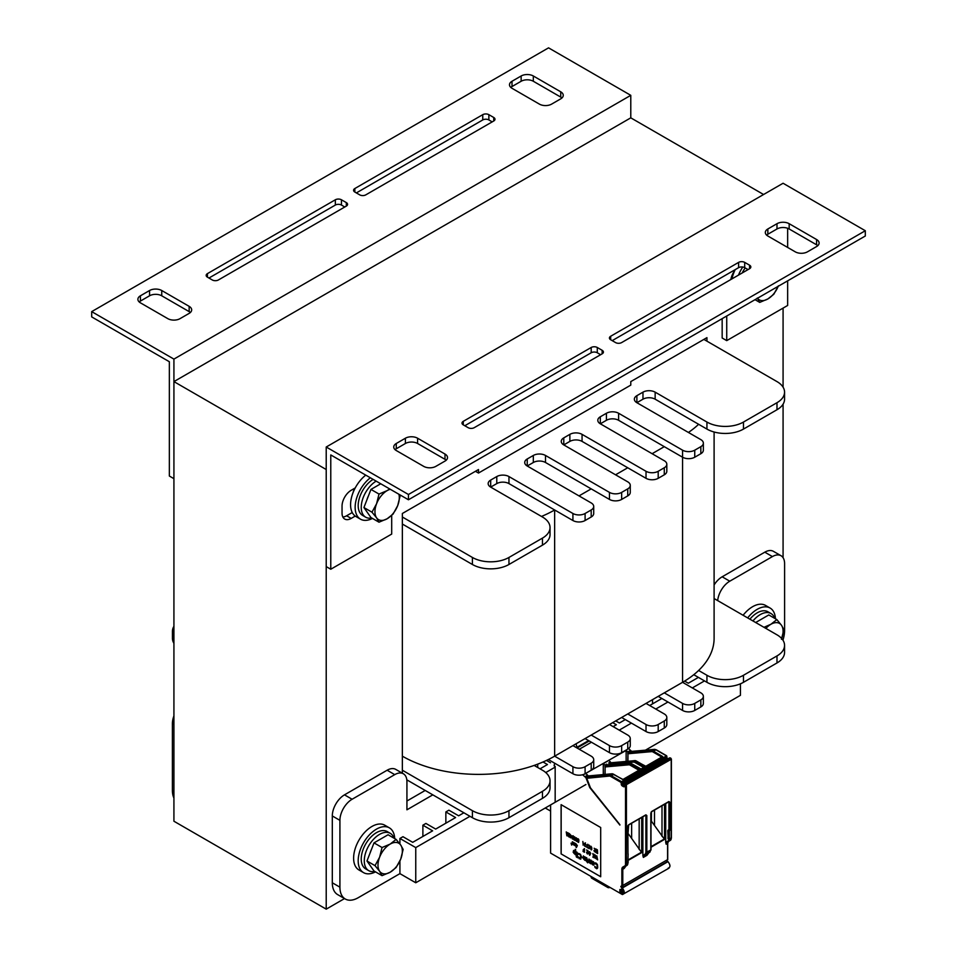 <?xml version="1.0" encoding="UTF-8"?>
<svg xmlns="http://www.w3.org/2000/svg" width="957" height="957" viewBox="0 0 957 957"><rect width="100%" height="100%" fill="white"/><g stroke="black" fill="none" stroke-linecap="round" stroke-linejoin="round"><path stroke-width="1.44" d="M763.578 194.51L630.783 117.843L173.923 381.604L326.217 469.528L326.217 909.15L344.532 898.575M783.077 640.4L783.077 639.743M783.077 557.68L783.077 404.165M783.077 387.19L783.077 308.106M402.359 773.196L402.359 513.49L478.5 469.528L478.5 473.045L630.783 385.121L630.783 381.604L706.936 337.642L706.936 341.159M733.624 273.235A17.226 9.953 -60 0 1 734.246 271.321M352.906 493.046A17.226 9.953 -60 0 1 354.772 488.214M173.923 381.604L173.923 821.226L326.217 909.15M91.693 316.899L169.353 361.734L169.353 476.036L173.923 478.679L173.923 359.102L91.693 311.623L91.693 316.899M510.787 87.41A8.613 4.976 180 0 1 512.007 86.537L521.146 81.261A8.613 4.976 180 0 1 533.324 81.261L560.73 97.088A8.613 4.976 180 0 1 561.95 97.961M356.363 192.919L482.759 119.948A4.307 2.488 180 0 1 488.86 119.948L492.209 121.886M208.949 278.032L335.345 205.061A4.307 2.488 180 0 1 341.446 205.061L344.795 206.987M139.208 301.945A8.613 4.976 180 0 1 140.416 301.072L149.555 295.797A8.613 4.976 180 0 1 161.745 295.797L189.151 311.623A8.613 4.976 180 0 1 190.359 312.496M512.007 88.295L539.413 104.122A8.613 4.976 -0 0 0 551.603 104.122L560.73 98.846A8.613 4.976 -0 0 0 563.254 95.329A8.613 4.976 -0 0 0 560.73 91.812L533.324 75.986A8.613 4.976 -0 0 0 521.146 75.986L512.007 81.261A8.613 4.976 -0 0 0 509.483 84.778A8.613 4.976 -0 0 0 512.007 88.295M359.712 194.857A4.307 2.488 -0 0 0 365.801 194.857L493.728 121.001A4.307 2.488 -0 0 0 494.996 119.242A4.307 2.488 -0 0 0 493.728 117.484L488.86 114.673A4.307 2.488 -0 0 0 482.759 114.673L354.844 188.529A4.307 2.488 -0 0 0 353.576 190.287A4.307 2.488 -0 0 0 354.844 192.046L359.712 194.857M212.298 279.97A4.307 2.488 -0 0 0 218.387 279.97L346.314 206.114A4.307 2.488 -0 0 0 347.57 204.355A4.307 2.488 -0 0 0 346.314 202.597L341.446 199.786A4.307 2.488 -0 0 0 335.345 199.786L207.43 273.63A4.307 2.488 -0 0 0 206.162 275.389A4.307 2.488 -0 0 0 207.43 277.147L212.298 279.97M189.151 313.382A8.613 4.976 -0 0 0 191.675 309.865A8.613 4.976 -0 0 0 189.151 306.348L161.745 290.521A8.613 4.976 -0 0 0 149.555 290.521L140.416 295.797A8.613 4.976 -0 0 0 137.892 299.314A8.613 4.976 -0 0 0 140.416 302.831L167.834 318.657A8.613 4.976 -0 0 0 180.012 318.657L189.151 313.382M91.693 311.623L548.552 47.85L630.783 95.329L173.923 359.102M630.783 95.329L630.783 117.843M408.448 499.769L865.307 236.008L865.307 230.733L408.448 494.494L408.448 499.769L330.775 454.934L330.775 569.236L391.7 534.066L391.7 515.428M395.05 449.658A8.613 4.976 180 0 1 396.27 448.773L405.397 443.498A8.613 4.976 180 0 1 417.587 443.498L444.993 459.324A8.613 4.976 180 0 1 446.213 460.209M464.791 425.745L591.199 352.762A4.307 2.488 180 0 1 597.288 352.762L600.637 354.7M612.205 340.632L738.613 267.661A4.307 2.488 180 0 1 744.702 267.661L748.051 269.587M766.641 235.123A8.613 4.976 180 0 1 767.849 234.25L776.988 228.974A8.613 4.976 180 0 1 789.166 228.974L816.584 244.801A8.613 4.976 180 0 1 817.792 245.674M444.993 454.049L417.587 438.222A8.613 4.976 -0 0 0 405.397 438.222L396.27 443.498A8.613 4.976 -0 0 0 393.746 447.015A8.613 4.976 -0 0 0 396.27 450.532L423.676 466.358A8.613 4.976 -0 0 0 435.854 466.358L444.993 461.083A8.613 4.976 -0 0 0 447.517 457.566A8.613 4.976 -0 0 0 444.993 454.049L444.993 459.324M597.288 347.487A4.307 2.488 -0 0 0 591.199 347.487L463.272 421.343A4.307 2.488 -0 0 0 462.004 423.102A4.307 2.488 -0 0 0 463.272 424.86L468.14 427.671A4.307 2.488 -0 0 0 474.241 427.671L602.156 353.827A4.307 2.488 -0 0 0 603.424 352.068A4.307 2.488 -0 0 0 602.156 350.31L597.288 347.487L597.288 352.762M744.702 262.385A4.307 2.488 -0 0 0 738.613 262.385L610.686 336.242A4.307 2.488 -0 0 0 609.43 338A4.307 2.488 -0 0 0 610.686 339.759L615.554 342.57A4.307 2.488 -0 0 0 621.655 342.57L749.57 268.714A4.307 2.488 -0 0 0 750.838 266.955A4.307 2.488 -0 0 0 749.57 265.197L744.702 262.385L744.702 267.661M767.849 228.974A8.613 4.976 -0 0 0 765.325 232.491A8.613 4.976 -0 0 0 767.849 236.008L795.255 251.835A8.613 4.976 -0 0 0 807.445 251.835L816.584 246.559A8.613 4.976 -0 0 0 819.108 243.042A8.613 4.976 -0 0 0 816.584 239.525L789.166 223.699A8.613 4.976 -0 0 0 776.988 223.699L767.849 228.974L767.849 234.25M408.448 494.494L326.217 447.015L783.077 183.254L865.307 230.733M355.226 487.938L351.183 490.283A12.92 7.465 120 0 0 342.044 506.109L342.044 513.143A12.92 7.465 120 0 0 344.723 519.053A12.92 7.465 120 0 0 351.183 518.419L355.226 516.074M352.236 512.533L346.613 515.775A12.92 7.465 -60 0 1 342.857 517.007M734.689 270.699A12.92 7.465 120 0 0 730.873 279.504M326.217 447.015L326.217 566.592L330.775 569.236M787.647 228.268L787.647 247.432M787.647 280.844L787.647 305.462L726.734 340.632L726.734 316.013M722.164 318.657L722.164 338L726.734 340.632M478.5 473.045L475.45 471.287M714.101 598.532L776.988 634.826A25.839 14.917 180 0 1 784.561 645.377A25.839 14.917 180 0 1 776.988 655.928L743.481 675.271A25.839 14.917 180 0 1 706.936 675.271L698.61 670.474A107.686 62.169 180 0 1 682.568 682.305L700.847 692.856A8.613 4.976 180 0 1 703.359 696.373A8.613 4.976 180 0 1 700.847 699.89L694.746 703.407A8.613 4.976 180 0 1 682.568 703.407L664.29 692.856L646.023 703.407L664.29 713.958A8.613 4.976 180 0 1 666.814 717.475A8.613 4.976 180 0 1 664.29 720.992L658.201 724.509A8.613 4.976 180 0 1 646.023 724.509L627.744 713.958L609.465 724.509L627.744 735.06A8.613 4.976 180 0 1 630.268 738.577A8.613 4.976 180 0 1 627.744 742.094L621.655 745.611A8.613 4.976 180 0 1 609.465 745.611L591.199 735.06L572.92 745.611L591.199 756.162A8.613 4.976 180 0 1 593.711 759.679A8.613 4.976 180 0 1 591.199 763.196L585.098 766.713A8.613 4.976 180 0 1 572.92 766.713L554.641 756.174A107.686 62.169 180 0 1 534.15 765.433L542.463 770.229A25.839 14.917 180 0 1 550.036 780.78A25.839 14.917 180 0 1 542.463 791.331L508.957 810.675A25.839 14.917 180 0 1 472.411 810.675L402.359 770.229M402.359 756.174A107.686 62.169 0 0 0 534.15 765.433M173.923 636.285A25.839 14.917 180 0 1 172.439 631.309A25.839 14.917 180 0 1 173.923 626.333M703.885 339.4L776.988 381.604A25.839 14.917 180 0 1 784.561 392.155L784.561 399.189A25.839 14.917 180 0 1 776.988 409.74L743.481 429.083A25.839 14.917 180 0 1 706.936 429.083L655.15 399.189A8.613 4.976 0 0 0 642.972 399.189L636.884 402.706L700.847 439.634A8.613 4.976 180 0 1 703.359 443.151L703.359 450.185A8.613 4.976 180 0 1 700.847 453.702L694.746 457.219A8.613 4.976 180 0 1 682.568 457.219L618.605 420.29A8.613 4.976 0 0 0 606.427 420.29L600.326 423.807L664.29 460.736A8.613 4.976 180 0 1 666.814 464.253L666.814 471.287A8.613 4.976 180 0 1 664.29 474.804L658.201 478.321A8.613 4.976 180 0 1 646.023 478.321L582.059 441.392A8.613 4.976 0 0 0 569.87 441.392L563.781 444.909L627.744 481.838A8.613 4.976 180 0 1 630.268 485.355L630.268 492.388A8.613 4.976 180 0 1 627.744 495.905L621.655 499.422A8.613 4.976 180 0 1 609.465 499.422L545.502 462.494A8.613 4.976 0 0 0 533.324 462.494L527.235 466.011L591.199 502.939A8.613 4.976 180 0 1 593.711 506.456L593.711 513.49A8.613 4.976 180 0 1 591.199 517.007L585.098 520.524A8.613 4.976 180 0 1 572.92 520.524L554.641 509.973L554.641 756.174L572.92 745.611M591.199 735.06L609.465 724.509M627.744 713.958L646.023 703.407M664.29 692.856L682.568 682.305L682.568 450.185L618.605 413.257A8.613 4.976 0 0 0 606.427 413.257L600.326 416.774A8.613 4.976 0 0 0 597.802 420.29A8.613 4.976 0 0 0 600.326 423.807L600.326 416.774M698.61 670.474A107.686 62.169 0 0 0 714.101 638.343L714.101 432.014M173.923 643.319A25.839 14.917 180 0 1 172.439 638.343L172.439 631.309M550.036 780.78L550.036 787.814A25.839 14.917 180 0 1 542.463 798.365L508.957 817.709A25.839 14.917 180 0 1 472.411 817.709L406.809 779.835M593.711 759.679L593.711 766.713A8.613 4.976 180 0 1 591.199 770.229L585.098 773.746A8.613 4.976 180 0 1 572.92 773.746L548.313 759.535M630.268 738.577L630.268 745.611A8.613 4.976 180 0 1 627.744 749.128L621.655 752.645A8.613 4.976 180 0 1 609.465 752.645L585.098 738.577M666.814 717.475L666.814 724.509A8.613 4.976 180 0 1 664.29 728.026L658.201 731.543A8.613 4.976 180 0 1 646.023 731.543L621.655 717.475M703.359 696.373L703.359 703.407A8.613 4.976 180 0 1 700.847 706.924L694.746 710.441A8.613 4.976 180 0 1 682.568 710.441L658.201 696.373M784.561 645.377L784.561 652.411A25.839 14.917 180 0 1 776.988 662.962L743.481 682.305A25.839 14.917 180 0 1 706.936 682.305L693.765 674.709M664.29 446.668L652.112 453.702M627.744 467.77L615.554 474.804M591.199 488.871L579.009 495.905M541.483 516.445A107.686 62.169 180 0 0 554.641 509.985L508.957 483.596A8.613 4.976 0 0 0 496.779 483.596L490.678 487.113L542.463 517.007A25.839 14.917 180 0 1 550.036 527.558A25.839 14.917 180 0 1 542.463 538.109L508.957 557.452A25.839 14.917 180 0 1 472.411 557.452L402.359 517.007M698.61 424.286A107.686 62.169 180 0 1 688.418 432.456M550.036 527.558L550.036 534.592A25.839 14.917 180 0 1 542.463 545.143L508.957 564.486A25.839 14.917 180 0 1 472.411 564.486L402.359 524.041M490.678 480.079A8.613 4.976 0 0 0 488.166 483.596A8.613 4.976 0 0 0 490.678 487.113L490.678 480.079L496.779 476.562L496.779 483.596M593.711 506.456A8.613 4.976 180 0 1 591.199 509.973L585.098 513.49A8.613 4.976 180 0 1 572.92 513.49L508.957 476.562A8.613 4.976 0 0 0 496.779 476.562M527.235 458.977A8.613 4.976 0 0 0 524.711 462.494A8.613 4.976 0 0 0 527.235 466.011L527.235 458.977L533.324 455.46L533.324 462.494M630.268 485.355A8.613 4.976 180 0 1 627.744 488.871L621.655 492.388A8.613 4.976 180 0 1 609.465 492.388L545.502 455.46A8.613 4.976 0 0 0 533.324 455.46M563.781 437.875A8.613 4.976 0 0 0 561.257 441.392A8.613 4.976 0 0 0 563.781 444.909L563.781 437.875L569.87 434.358L569.87 441.392M666.814 464.253A8.613 4.976 180 0 1 664.29 467.77L658.201 471.287A8.613 4.976 180 0 1 646.023 471.287L582.059 434.358A8.613 4.976 0 0 0 569.87 434.358M703.359 443.151A8.613 4.976 180 0 1 700.847 446.668L694.746 450.185A8.613 4.976 180 0 1 682.568 450.185M636.884 395.672A8.613 4.976 0 0 0 634.359 399.189A8.613 4.976 0 0 0 636.884 402.706L636.884 395.672L642.972 392.155L642.972 399.189M784.561 392.155A25.839 14.917 180 0 1 776.988 402.706L743.481 422.049A25.839 14.917 180 0 1 706.936 422.049L655.15 392.155A8.613 4.976 0 0 0 642.972 392.155M173.923 715.944A17.226 9.953 120 0 0 172.404 723.636L172.404 790.458A25.839 14.917 120 0 0 173.923 798.006M399.918 861.001L399.918 873.633L358.193 897.726A25.839 14.917 -60 0 1 345.274 899.006A25.839 14.917 -60 0 1 339.914 887.175L339.914 820.352A17.226 9.953 -60 0 1 352.104 799.251L394.739 774.632A17.226 9.953 -60 0 1 403.352 773.77A17.226 9.953 -60 0 1 406.928 781.666L406.928 809.801L432.815 794.848M403.352 773.77L395.743 769.38A17.226 9.953 120 0 0 387.13 770.229L344.484 794.848A17.226 9.953 120 0 0 332.306 815.95L332.306 882.773A25.839 14.917 120 0 0 337.654 894.604L345.274 899.006M425.195 790.458L406.928 801.009M717.678 600.589A17.226 9.953 -60 0 1 729.772 581.198L772.419 556.579A17.226 9.953 -60 0 1 781.032 555.73L773.412 551.328A17.226 9.953 120 0 0 764.799 552.177L722.164 576.796A17.226 9.953 120 0 0 714.101 584.966M781.032 555.73A17.226 9.953 -60 0 1 784.596 563.613L784.596 630.436A25.839 14.917 -60 0 1 782.934 640.185M469.971 816.297L415.757 847.603L399.918 838.464L399.918 843.93M399.918 838.464L402.969 836.705L412.706 842.327L432.636 830.832L422.886 825.197L422.886 836.454M422.886 825.197L425.925 823.439L435.674 829.073L455.592 817.565L445.854 811.943L445.854 823.199M445.854 811.943L448.893 810.184L458.642 815.807L463.882 812.78M537.714 764.129L537.714 767.49M652.53 699.651L652.53 703.862M415.757 847.603L415.757 882.773L585.923 784.525M645.52 750.121L740.431 695.32L740.431 683.812M704.496 680.906L692.318 687.939M667.95 702.007L655.76 709.041M631.393 723.109L619.215 730.143M555.168 767.119L545.753 772.55M684.614 681.097L688.298 683.226L698.407 677.389M649.671 705.524L661.861 698.49M615.746 720.884L619.394 723.002L625.304 719.592M613.126 726.626L616.356 724.76L612.695 722.643M546.447 760.432L550.502 762.777M540.023 768.83L547.452 764.535L543.026 761.975M399.918 873.633L415.757 882.773M372.452 518.419A25.839 14.917 -60 0 1 360.502 519.173L355.932 516.529A25.839 14.917 -60 0 1 351.434 497.807A25.839 14.917 -60 0 1 365.765 475.127M360.502 519.173A25.839 14.917 -60 0 1 356.004 500.451A25.839 14.917 -60 0 1 370.335 477.77M743.111 615.267A25.839 14.917 -60 0 1 765.54 605.41L770.11 608.054A25.839 14.917 -60 0 1 775.433 618.784M747.68 617.911A25.839 14.917 -60 0 1 770.11 608.054M375.503 871.875A25.839 14.917 -60 0 1 363.54 872.628L358.971 869.985A25.839 14.917 -60 0 1 358.971 840.138A25.839 14.917 -60 0 1 384.822 825.221L389.391 827.865A25.839 14.917 -60 0 1 394.715 838.583M363.54 872.628A25.839 14.917 -60 0 1 363.54 842.782A25.839 14.917 -60 0 1 389.391 827.865M731.961 278.882A25.839 14.917 -60 0 1 735.191 269.635M738.493 275.114A25.839 14.917 -60 0 1 742.776 267.015M752.956 620.949A21.532 12.429 -60 0 1 771.007 613.545A21.532 12.429 -60 0 1 774.703 618.354M749.905 619.191A21.532 12.429 -60 0 1 767.957 611.786L771.007 613.545M374.761 871.444A21.532 12.429 -60 0 1 368.744 870.655A21.532 12.429 -60 0 1 368.744 845.785A21.532 12.429 -60 0 1 390.277 833.344A21.532 12.429 -60 0 1 393.985 838.165M368.744 870.655L365.694 868.896A21.532 12.429 -60 0 1 365.694 844.026A21.532 12.429 -60 0 1 387.238 831.585L390.277 833.344M742.189 272.972A21.532 12.429 -60 0 1 745.18 267.936M371.723 517.988A21.532 12.429 -60 0 1 365.694 517.199A21.532 12.429 -60 0 1 362.344 500.128A21.532 12.429 -60 0 1 376.161 481.132M365.694 517.199L362.655 515.44A21.532 12.429 -60 0 1 359.294 498.37A21.532 12.429 -60 0 1 373.122 479.373M781.713 638.57A17.226 9.953 120 0 0 781.45 625.22L783.879 629.598L781.45 639.288M763.973 627.313L770.899 624.275L776.845 619.586L781.45 625.22A17.226 9.953 120 0 0 770.899 624.275A17.226 9.953 120 0 0 765.887 628.414M755.671 622.517L768.794 614.944L776.845 619.586M400.72 859.099L396.114 867.532L390.169 872.222A17.226 9.953 120 0 0 400.72 859.099A17.226 9.953 120 0 0 400.72 845.031L403.148 849.409L400.72 859.099M382.046 875.655L379.618 871.277A17.226 9.953 120 0 0 390.169 872.222L382.046 875.655L374.008 871.014L366.974 861.001L374.008 842.878L388.075 834.755L396.114 839.397L400.72 845.031A17.226 9.953 120 0 0 390.169 844.086L396.114 839.397M375.012 865.642L379.618 857.209A17.226 9.953 120 0 0 379.618 871.277L375.012 865.642L366.974 861.001M382.046 847.519L390.169 844.086A17.226 9.953 120 0 0 379.618 857.209L382.046 847.519L374.008 842.878M370.048 853.058A14.427 8.326 -60 0 1 371.483 849.373M778.4 285.832L773.794 294.266L767.849 298.955A17.226 9.953 120 0 0 778.22 286.287M757.477 298.261A17.226 9.953 120 0 0 767.849 298.955L759.726 302.388L757.298 298.022M755.025 299.673L759.726 302.388M399.524 494.625L400.11 495.953L397.681 505.643L393.076 514.076L387.13 518.766A17.226 9.953 120 0 0 397.681 505.643A17.226 9.953 120 0 0 398.89 494.255M379.008 522.199L376.58 517.821A17.226 9.953 120 0 0 387.13 518.766L379.008 522.199L370.957 517.558L363.923 507.545L370.957 489.422L380.73 483.775M371.974 512.198L376.58 503.753A17.226 9.953 120 0 0 376.58 517.821L371.974 512.198L363.923 507.545M390.289 489.29A17.226 9.953 120 0 0 387.13 490.63L389.69 488.943M379.008 494.063L387.13 490.63A17.226 9.953 120 0 0 376.58 503.753L379.008 494.063L370.957 489.422M366.998 499.602A14.427 8.326 -60 0 1 368.433 495.917M550.598 804.921L550.598 853.106L621.859 894.257A6.029 3.481 -120 0 0 622.445 894.544L669.027 868.155M622.983 893.048L622.325 893.431A4.737 2.739 60 0 1 621.859 893.204L619.885 891.709L619.885 889.496L620.77 889.639A4.737 2.739 60 0 1 621.165 889.316A4.737 2.739 60 0 1 622.325 889.113L622.696 893.419M619.885 891.709L622.983 889.914M621.655 889.137L620.77 889.639M667.555 859.649L621.859 886.026L621.859 869.291A4.952 2.859 60 0 1 622.887 867.018L624.765 865.941A3.661 2.117 -120 0 0 625.519 864.267L625.519 785.183L624.61 784.656L624.61 786.056A1.507 0.873 60 0 1 623.545 786.678L622.325 785.972A1.507 0.873 60 0 1 621.26 784.13L621.105 782.455L610.65 776.426A3.661 2.117 -120 0 0 609.358 776.079L586.749 778.292L590.481 787.874L619.885 825.066L589.787 787.611L585.923 777.67L582.622 774.739M610.279 765.086L609.788 763.889L607.755 765.062L606.666 764.129L604.956 765.122L603.281 763.638L603.281 774.56M587 777.228L585.923 777.67M630.651 752.023L629.515 750.946L627.804 751.927L626.129 750.444L626.129 761.365M631.584 751.52L630.591 751.879M586.653 777.933L587.287 776.689A2.153 1.244 60 0 0 586.94 777.096L585.887 776.127L587.598 775.146L585.923 773.651L584.404 774.153L626.129 750.444M631.608 751.293L628.558 748.589M609.788 763.889L608.736 762.944L610.446 761.951L608.772 760.468L603.281 763.638M627.995 834.289L627.995 835.174M627.995 833.75L628.462 834.564M628.653 824.97L645.652 815.149L646.824 815.531L645.891 814.826L628.713 824.743L627.995 833.667M661.766 757.047L652.985 751.975L653.44 751.185L662.675 756.52L645.616 766.366L636.381 761.03L635.316 761.652L644.551 766.988L640.903 769.093L631.668 763.758L630.603 764.38L639.838 769.703L622.78 779.56L613.545 774.225A4.307 2.488 -120 0 0 612.025 773.818L588.818 775.888L586.761 777.897M666.562 860.546L667.412 861.539L621.727 887.917L620.854 886.349L621.859 886.026M668.13 868.166C670.594 867.269 670.546 865.092 668.01 861.647L622.313 888.012M555.168 801.583L555.168 766.413L554.091 765.803L554.677 763.219M622.445 894.544C624.909 893.647 624.861 891.469 622.325 888.024M600.697 876.756L600.697 827.518L561.101 804.658L561.101 853.895L600.697 876.756M667.579 842.938L666.18 844.23L665.725 842.495L665.725 803.593M664.541 804.275L664.541 839.397L650.999 820.604M647.446 852.998L646.968 855.319L643.367 857.4L642.877 855.642L642.877 816.776M651.693 811.668L668.692 801.846L669.84 802.217L668.919 801.523L651.753 811.44L650.82 813.235L650.82 850.187L646.968 855.319L647.913 853.321L644.205 855.462L643.367 857.4M641.704 817.457L641.704 852.591L628.558 834.073M624.61 866.241L624.143 868.501L622.78 869.291A4.307 2.488 60 0 1 623.665 867.317L626.907 865.439A4.307 2.488 -120 0 0 627.804 863.477L628.127 853.823L627.924 862.915M625.519 864.267L627.995 863.214L624.143 868.501A4.307 2.488 60 0 1 625.041 866.528L625.543 866.241A4.307 2.488 -120 0 0 626.428 864.267L626.428 785.183L625.22 783.771L624.419 784.393L669.553 757.884L671.204 759.332L671.204 838.416A4.307 2.488 60 0 1 670.319 840.39L667.077 842.256A4.307 2.488 -120 0 0 666.18 844.23M668.919 830.293L669.374 831.083L669.84 830.293L668.919 830.293L668.919 802.217L667.95 802.301M668.225 839.05L667.759 830.64L668.464 830.018M628.713 824.743L628.067 825.484M669.242 839.11L669.84 839.205A4.307 2.488 60 0 1 668.943 841.179L668.441 841.466A4.307 2.488 -120 0 0 667.555 843.44L667.555 859.984M671.204 837.889L668.943 839.217A3.661 2.117 60 0 1 668.165 840.88L668.943 841.179L667.077 842.256L666.287 841.957A4.952 2.859 -120 0 0 665.725 842.495M627.864 825.999L627.995 854.29L627.804 825.951M628.582 825.03L645.891 814.826M646.824 815.531L646.824 852.496L645.975 854.434L643.391 855.151A4.952 2.704 -117.5 0 0 642.877 855.642M650.82 849.66L649.887 852.185L643.391 855.151M651.753 811.44L651.119 812.134M662.005 805.734L662.005 836.358M650.999 820.843L650.999 821.884M651.394 811.931L651.394 820.891M604.956 765.122L604.956 767.012M638.917 770.229L630.149 765.169L630.603 764.38A4.307 2.488 -120 0 0 629.072 763.973L606.941 765.421A2.153 1.244 -120 0 0 606.63 765.516L606.666 764.129M587.598 775.146L587.598 776.51M630.759 752.465L631.799 751.389L654.361 749.367A4.307 2.488 60 0 1 655.88 749.786L666.335 755.815L667.34 759.164M629.455 752.334L629.515 750.946M627.804 751.927L627.804 753.829M610.446 761.951L610.446 763.315M654.492 810.077L654.492 824.731M639.168 818.929L639.168 849.541M631.644 823.271L631.644 837.913M576.078 743.792L577.107 747.955M588.603 740.598L577.167 747.202M579.248 749.271L591.426 742.237M545.263 808.007L550.598 811.081M561.101 853.895L600.697 876.684M561.161 804.693L561.161 853.859M595.421 862.855L597.479 864.721L597.635 868.059L596.809 868.777L595.063 867.544L594.74 866.276L596.498 867.963L597.192 867.317L596.965 864.709L595.266 863.681M593.615 865.14L593.83 862.269L592.096 861.109L593.46 861.79L594.07 863.609L593.615 865.14L592.55 864.745L591.629 862.652L592.096 861.109M591.031 863.86L591.091 860.235L591.031 863.86L589.428 862.831L588.89 861.18L589.273 859.266L589.356 862.006L590.493 862.771L590.648 860.056M590.517 862.747L589.416 861.97L588.89 859.039M588.28 862.281L586.665 857.687L588.28 862.281L587.67 861.934L587.67 862.831L586.462 861.228L587.299 861.264L586.605 857.723M587.67 862.831L587.742 861.97M587.299 861.192L586.462 860.774M583.985 856.635L585.851 858.297L585.241 859.183L583.949 858.549L585.241 859.96L584.009 858.573M585.54 859.135L585.6 857.293L584.021 856.563M585.624 860.522L585.911 859.948L584.93 860.355L583.638 859.039L583.411 855.881M582.801 857.998L581.736 856.814M580.6 859.195L580.959 855.175L578.542 853.405L580.289 854.182L581.055 855.749L580.899 858.919L579.224 858.74L578.16 856.778L580.217 858.525L580.672 856.096L579.906 854.529L578.16 854.194L578.542 853.405M580.456 858.417L578.16 856.778M577.55 857.771L577.167 852.268M576.557 855.51L576.174 851.706M576.557 857.197L576.174 856.419M575.564 854.936L575.635 849.517L575.564 854.936L573.135 852.185L573.745 850.402L575.193 851.802L575.193 849.337M575.193 851.551L573.518 850.498M596.809 858.955L596.199 858.668L596.809 859.015L596.809 855.881L597.647 859.876L596.199 858.668M597.647 859.876L596.809 855.881M595.445 858.022L594.488 855.737L595.362 855.044L595.9 856.324L594.716 855.797L595.744 858.262L594.608 857.293M595.9 856.324L594.716 854.888M595.589 858.465L594.919 855.307M594.189 857.879L594.022 854.194L594.189 857.879L593.962 856.025L592.814 857.089L593.496 856.06L592.814 853.572L593.687 855.797L593.962 854.23M593.125 857.269L593.962 856.084M593.747 855.725L592.814 853.572M589.775 855.331L590.744 853.357L589.536 851.682L590.684 853.381L589.536 855.199L589.536 851.682M588.364 853.764L588.746 851.969M587.574 853.548L586.856 852.603L588.005 850.725L586.569 849.96L587.945 850.761L586.797 852.639L587.909 853.429L587.299 853.895L586.569 852.508L587.634 850.952L586.569 849.96M587.718 853.919L587.718 853.321M584.44 852.256L584.5 848.703L584.44 852.256L583.064 851.455L584.213 851.67L583.22 850.127L584.213 850.247L584.213 848.608M584.213 851.598L583.064 851.012M584.213 850.175L583.22 849.672M576.365 847.591L577.346 845.617L576.138 843.942L577.286 845.653L576.138 847.459L576.138 843.942M575.456 845.94L575.516 843.512L575.456 845.94L574.2 845.139L574.044 842.734M574.906 843.165L575.193 845.414L574.846 843.201M573.745 844.947L573.805 842.519L573.745 844.947L572.489 844.158L572.334 841.741M573.494 844.397L572.944 842.1L573.363 844.433L573.554 842.447M597.647 853.548L597.419 849.9M597.12 853.237L597.18 849.684L595.744 848.931L597.12 849.72L597.12 853.237L595.744 852.448L596.893 852.663L595.9 851.12L596.893 851.24L596.893 850.043L595.744 848.931M596.893 852.591L595.744 852.005M596.893 851.168L595.9 850.665M595.17 851.897L595.386 849.182L594.153 848.237L595.41 849.553L595.326 851.682L594.488 851.718L593.962 850.522L594.991 851.491L595.218 849.816L594.153 848.237M595.039 851.455L593.962 850.522M591.749 847.447L590.876 846.191L591.749 847.447L590.912 846.586L590.648 847.627L591.821 848.907L591.629 849.78L590.876 849.565L590.876 846.191M590.708 847.591L590.924 846.586M591.45 849.888L591.809 848.464L590.876 847.459M589.237 848.692L590.206 846.718L589.01 845.043L590.146 846.754L589.01 848.56L589.01 845.043M588.328 848.165L587.239 847.089L587.777 844.253L587.179 847.124L588.328 848.165L586.952 847.376L587.718 844.289M586.653 845.33L586.115 844.648M585.816 846.718L584.727 845.641L585.493 842.938L584.667 845.677L585.816 846.718L584.44 845.916L585.206 842.842M584.141 843.871L583.603 843.189M583.124 844.421L582.837 841.478M583.064 845.127L583.292 844.134M578.459 842.399L578.829 841.191L578.65 842.28L577.932 842.088L577.514 839.301L578.495 839.05L578.65 840.784L578.937 840.055L577.896 838.703M576.748 841.406L577.227 839.217L576.293 837.77L577.203 839.648L577.059 841.131L576.293 841.143L576.293 837.77M575.073 840.437L575.552 838.248L574.619 836.813L575.528 838.679L575.384 840.162L574.619 840.174L574.619 836.813M573.853 839.815L573.303 835.904L573.853 839.815L573.099 836.298L572.334 838.93L572.944 835.76M572.561 839.062L573.123 836.454M571.532 837.722L571.915 835.916M571.114 835.533L569.977 834.277L571.114 835.533L569.977 834.719L570.049 837.016L571.078 837.387L570.121 837.578L569.977 834.277M570.504 836.298L570.097 834.6M570.743 837.495L570.157 836.227M570.886 837.865L570.886 837.267M569.068 836.538L568.362 835.593L569.499 833.703L568.063 832.949L569.439 833.738L568.302 835.628L569.403 836.418L568.793 836.885L568.063 835.497L569.14 833.942L568.063 832.949M569.212 836.908L569.212 836.31M567.393 833.391L566.245 831.896L566.616 833.009L567.764 832.781L566.855 835.76L566.245 831.896M567.154 835.939L567.537 832.65M571.819 843.679L571.078 843.129L571.556 844.935L571.76 843.715M571.652 845.103L571.078 843.129M593.352 864.59L592.156 863.322L592.419 861.635M584.009 858.058L584.272 857.029L583.949 858.094L585.241 858.62L583.949 858.094M575.049 853.728L573.805 853.07L573.721 851.132M589.835 854.637L589.835 853.345M576.425 846.897L576.425 845.605M591.45 849.457L590.924 847.866M589.297 847.998L589.297 846.706M578.578 840.437L577.872 839.157M578.184 841.861L577.992 840.689L578.124 841.897M576.76 840.976L576.329 838.176M575.085 840.007L574.655 837.208M567.034 835.365L566.735 833.38M595.134 863.992L595.063 862.939M595.744 862.999L596.498 863.358M597.12 864.123L597.479 864.721M597.647 865.894L597.706 867.544M595.744 867.604L596.498 867.963M593.316 862.149L592.395 861.623L592.012 862.413L593.316 864.626L593.316 862.149M585.241 858.62L585.397 857.699L584.249 857.029M575.193 852.364L573.662 851.144L574.044 853.5L575.037 853.74L575.193 852.364M589.775 854.733L590.421 853.68L589.775 853.309L589.775 854.733M576.365 846.993L577.011 845.94L576.365 845.569L576.365 846.993M575.193 845.414L575.265 843.44M574.619 845.007L574.655 843.081M572.86 844.074L572.944 842.1M590.72 848.129L591.402 849.493L590.78 848.093M589.237 848.093L589.883 847.041L589.237 846.67L589.237 848.093M578.423 842.004L577.968 840.689M566.664 833.332L566.999 835.557L567.345 833.726L566.664 833.332M620.65 892.139L623.163 890.692M512.007 81.261L512.007 86.537M521.146 75.986L521.146 81.261M533.324 75.986L533.324 81.261M560.73 91.812L560.73 97.088M354.844 188.529L354.844 192.046M482.759 114.673L482.759 119.948M488.86 114.673L488.86 119.948M493.728 117.484L493.728 121.001M207.43 273.63L207.43 277.147M335.345 199.786L335.345 205.061M341.446 199.786L341.446 205.061M346.314 202.597L346.314 206.114M189.151 306.348L189.151 311.623M140.416 295.797L140.416 301.072M149.555 290.521L149.555 295.797M161.745 290.521L161.745 295.797M417.587 438.222L417.587 443.498M396.27 443.498L396.27 448.773M405.397 438.222L405.397 443.498M591.199 347.487L591.199 352.762M602.156 350.31L602.156 353.827M463.272 421.343L463.272 424.86M738.613 262.385L738.613 267.661M749.57 265.197L749.57 268.714M610.686 336.242L610.686 339.759M776.988 223.699L776.988 228.974M789.166 223.699L789.166 228.974M816.584 239.525L816.584 244.801M346.613 515.775L351.183 518.419M472.411 817.709L472.411 810.675M508.957 817.709L508.957 810.675M542.463 798.365L542.463 791.331M572.92 773.746L572.92 766.713M585.098 773.746L585.098 766.713M591.199 770.229L591.199 763.196M609.465 752.645L609.465 745.611M621.655 752.645L621.655 745.611M627.744 749.128L627.744 742.094M646.023 731.543L646.023 724.509M658.201 731.543L658.201 724.509M664.29 728.026L664.29 720.992M682.568 710.441L682.568 703.407M694.746 710.441L694.746 703.407M700.847 706.924L700.847 699.89M706.936 682.305L706.936 675.271M743.481 682.305L743.481 675.271M776.988 662.962L776.988 655.928M472.411 557.452L472.411 564.486M508.957 557.452L508.957 564.486M542.463 538.109L542.463 545.143M508.957 476.562L508.957 483.596M572.92 513.49L572.92 520.524M585.098 513.49L585.098 520.524M591.199 509.973L591.199 517.007M545.502 455.46L545.502 462.494M609.465 492.388L609.465 499.422M621.655 492.388L621.655 499.422M627.744 488.871L627.744 495.905M582.059 434.358L582.059 441.392M646.023 471.287L646.023 478.321M658.201 471.287L658.201 478.321M664.29 467.77L664.29 474.804M606.427 413.257L606.427 420.29M618.605 413.257L618.605 420.29M694.746 450.185L694.746 457.219M700.847 446.668L700.847 453.702M655.15 392.155L655.15 399.189M706.936 422.049L706.936 429.083M743.481 422.049L743.481 429.083M776.988 402.706L776.988 409.74M172.404 723.636L173.923 724.509M173.923 791.331L172.404 790.458M352.104 799.251L344.484 794.848M332.306 815.95L339.914 820.352M387.13 770.229L394.739 774.632M729.772 581.198L722.164 576.796M764.799 552.177L772.419 556.579M339.914 887.175L332.306 882.773M608.329 886.445L608.209 887.139L609.418 887.259A1.292 0.742 60 0 1 608.52 887.606L591.378 877.713L590.959 876.421M591.988 878.059L591.378 877.713M630.149 765.169A3.661 2.117 -120 0 0 628.845 764.822L605.649 766.892A1.507 0.873 -120 0 0 605.111 767.646L605.111 774.392M670.45 758.195L624.754 784.561M625.364 784.919L670.917 758.243L671.204 759.332L625.519 785.183M652.985 751.975A3.661 2.117 -120 0 0 651.693 751.628L651.92 750.778A4.307 2.488 -120 0 1 653.44 751.185L656.203 749.75L666.658 755.779L621.56 781.666L611.104 775.625L613.999 774.488M666.945 757.753L666.658 755.779L666.945 756.867L622.17 782.718L621.56 781.666L621.105 782.455M667.017 758.231A1.507 0.873 -120 0 0 667.46 759.092M621.859 893.204L623.151 892.462M620.854 886.78L622.17 886.015M621.536 885.967L620.854 886.349M622.78 885.823L622.78 869.291L621.859 869.291M650.999 847.22L664.541 839.397M628.51 860.199L641.704 852.591M668.165 840.88L666.287 841.957M668.01 838.021L668.165 831.083L669.374 831.083L669.374 838.811L668.01 838.727L668.62 830.293M669.84 802.217L669.84 830.293M627.804 826.489L627.995 854.182M668.787 801.822L651.621 811.739L650.999 812.972L650.999 849.924L645.891 852.472L645.174 854.134M669.146 839.157L669.84 839.086M668.453 841.466L667.735 843.177L667.735 859.769M668.943 841.179L667.077 842.256M628.259 861.85L627.948 862.879M644.958 815.579L645.891 815.52L645.891 852.472M650.999 846.694L664.361 838.978M651.693 751.628L628.486 753.709A1.507 0.873 -120 0 0 627.959 754.463L627.959 761.21M645.808 766.258L635.029 760.576L610.59 763.315L634.862 760.624A4.307 2.488 -120 0 1 636.381 761.03L636.848 761.293M612.013 762.669L611.344 762.801A2.153 1.244 -120 0 1 611.667 762.705L635.304 760.636M630.28 752.118L628.713 752.848L651.92 750.778L654.528 749.319L656.335 750.049M609.98 764.38A1.507 0.873 60 0 1 610.363 764.164L633.57 762.095L633.797 761.246A4.307 2.488 60 0 1 635.316 761.652L634.862 762.442L643.642 767.514M641.094 768.985L631.668 763.758A4.307 2.488 -120 0 0 630.149 763.351L630.579 763.363M610.65 776.426L611.104 775.625A4.307 2.488 -120 0 0 609.585 775.218L612.456 773.83M654.791 749.391L631.979 751.329L629.622 752.25A2.153 1.244 60 0 1 629.933 752.154L630.591 752.094M667.878 759.296L667.137 758.016L622.17 784.13L622.17 782.718L621.26 782.718M669.374 758.279L670.307 757.896L671.395 759.068L671.395 838.153L670.319 840.39M624.61 784.656L624.61 785.53M624.61 786.056L621.26 784.13M623.545 786.678L624.419 785.637M622.325 785.972L624.431 784.226M609.358 776.079L609.585 775.218L587.036 777.24L586.605 778.268L587.993 776.653M586.749 778.292L590.373 787.623M590.481 787.874L619.885 824.647M628.845 764.822L629.072 763.973L607.288 765.397M632.122 764.021L630.316 763.303L606.63 765.516A2.153 1.244 -120 0 0 606.379 765.744M605.649 766.892L605.877 766.043A2.153 1.244 -120 0 0 605.554 766.138A2.153 1.244 -120 0 0 605.111 767.119L604.92 774.404M629.383 752.465A2.153 1.244 60 0 1 629.622 752.25L628.402 752.944A2.153 1.244 -120 0 0 627.959 753.937L627.768 761.222M627.959 754.463L628.402 752.944A2.153 1.244 -120 0 1 628.713 752.848L628.486 753.709M633.57 762.095A3.661 2.117 60 0 1 634.862 762.442M609.86 764.081A2.153 1.244 60 0 1 610.279 763.411L611.344 762.801A2.153 1.244 -120 0 0 611.104 763.016M609.645 764.667L610.279 763.411A2.153 1.244 60 0 1 610.59 763.315L610.363 764.164M605.111 767.646L606.63 765.516M622.971 779.441L612.193 773.758L588.818 775.888A2.153 1.244 -120 0 0 588.507 775.983L587.287 776.689A2.153 1.244 60 0 1 587.598 776.594L587.323 777.036M589.165 775.852L588.507 775.983A2.153 1.244 -120 0 0 588.256 776.211M624.765 865.941L625.543 866.241M622.887 867.018L623.665 867.317M645.975 854.434L644.205 855.462M628.51 859.673L641.513 852.173M668.142 829.994L668.01 830.987L668.464 830.197M589.225 740.957L577.047 747.991L589.273 740.981M623.222 891.625L621.177 892.797M590.732 876.277L591.558 878.107L608.09 887.653L609.812 887.295"/></g></svg>

